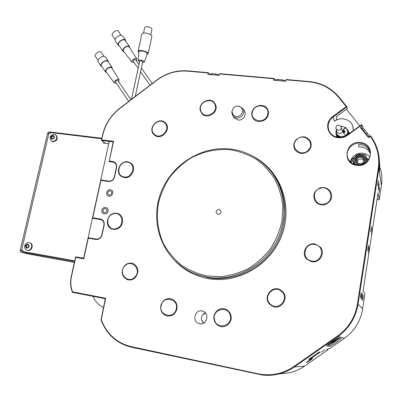 <?xml version="1.0" encoding="UTF-8"?>
<svg xmlns="http://www.w3.org/2000/svg" width="402" height="402" viewBox="0 0 402 402"><rect width="100%" height="100%" fill="white"/><g stroke="black" fill="none" stroke-linecap="round" stroke-linejoin="round"><path stroke-width="0.6" d="M206.447 275.883L220.703 276.702C230.366 275.636 239.647 272.888 248.552 268.456C257.009 263.129 264.35 256.496 270.571 248.572C275.973 240.069 279.777 230.964 281.973 221.256L282.852 206.628C281.827 196.93 279.184 187.834 274.923 179.332C269.827 171.383 263.536 164.654 256.049 159.147C248.049 154.468 239.481 151.343 230.351 149.78C216.507 148.574 202.598 151.614 190.252 158.443C182.372 163.629 175.508 169.945 169.664 177.393C164.529 185.347 160.805 193.895 158.483 203.025C156.082 216.919 157.795 231.044 163.529 243.707C168.051 251.803 173.865 258.843 180.975 264.833C188.704 270.054 197.196 273.737 206.447 275.883M230.778 149.062C246.984 151.177 260.34 158.609 270.847 171.358C286.711 191.226 288.515 221.824 274.35 245.195C260.235 268.596 231.939 281.621 206.527 277.048L198.447 275.043L190.769 271.978C162.926 258.587 150.016 224.351 160.016 195.101C169.785 165.76 200.568 145.423 230.778 149.062M306.52 362.554C306.947 362.619 312.711 358.629 312.409 358.473L312.379 358.463C311.992 358.363 306.168 362.393 306.485 362.544L306.52 362.554M321.449 352.132L325.097 349.599L321.449 352.132M347.675 135.198C344.81 137.218 341.65 138.067 338.198 137.74C327.394 136.997 323.766 122.499 332.73 116.505L346.172 106.641L338.569 97.279C330.881 88.194 320.932 83.038 308.711 81.807L285.973 79.812L286.139 79.511L308.867 81.505C321.213 82.747 331.273 87.958 339.047 97.138L346.966 106.882L333.097 117.062C328.444 120.942 327.107 125.55 329.077 130.896C330.901 134.605 333.987 136.765 338.328 137.383C341.635 137.695 344.655 136.881 347.393 134.951L361.448 124.7L362.589 126.102L362.112 126.263L361.297 125.258L347.675 135.198L347.393 134.951M356.85 165.328C341.383 163.976 345.258 140.283 360.468 142.539C375.996 143.64 372.277 167.734 356.85 165.328M360.423 143.202C351.996 141.956 344.534 151.097 347.996 158.413C349.72 162.112 352.715 164.287 356.971 164.946C365.006 166.202 372.488 157.865 369.825 150.609C368.237 146.378 365.101 143.911 360.423 143.202M370.317 153.75C368.644 149.896 365.629 147.65 361.277 147.006L359.041 146.961L358.494 144.64L360.755 144.68C365.403 145.388 368.518 147.841 370.091 152.041L370.252 152.594M350.273 161.76C352.122 155.891 356.252 153.041 362.674 153.222C365.584 153.594 367.961 154.855 369.805 157.001M353.639 163.252L353.519 163.986M353.323 130.625L352.775 126.057C351.092 121.901 347.911 119.494 343.238 118.841C340.007 118.565 337.067 119.369 334.414 121.253L336.966 119.384L336.188 116.801L347.388 108.585L346.966 106.882L346.172 106.641M336.047 136.911L336.695 136.107M378.835 187.417L379.136 183.619L378.594 186.036L378.292 189.834L378.835 187.417M372.001 232.165L372.287 228.512L371.408 234.788L372.001 232.165M369.162 250.742L369.443 247.155L368.835 249.863L368.554 253.461L369.162 250.742M362.117 296.847L362.388 293.4L361.73 296.344L361.458 299.797L362.117 296.847M368.307 248.446L368.549 245.381L368.026 247.682L367.79 250.747L368.307 248.446M361.102 295.535L361.333 292.596L360.765 295.098L360.539 298.043L361.102 295.535M363.026 298.028L363.252 295.214L362.493 300.44L363.026 298.028M371.212 229.477L371.453 226.361L370.709 231.698L371.212 229.477M378.202 183.799L378.458 180.558L377.996 182.603L377.739 185.85L378.202 183.799M379.403 190.664L379.654 187.573L378.96 192.648L379.403 190.664M244.235 110.635C247.23 114.399 243.084 120.811 238.14 120.047L234.381 117.992L232.879 115.927C235.748 118.716 238.833 118.696 242.14 115.861C244.094 113.419 244.321 110.967 242.813 108.505L239.552 106.389M199.638 323.741L199.141 323.62C191.749 321.801 194.674 309.203 202.055 310.957L202.864 311.173C209.99 313.264 206.869 325.514 199.638 323.741M285.973 79.812L285.711 81.259L273.697 80.199L273.963 78.757L219.482 73.968L219.206 75.38L207.854 74.375L208.135 72.973L187.252 71.139C176.222 70.365 166.041 73.435 156.72 80.345L120.087 108.223C111.063 115.299 105.244 124.334 102.646 135.343L101.641 139.886L113.56 141.343L109.269 161.056L112.831 161.529C115.746 162.232 117.012 164.187 116.63 167.393L114.575 176.91C113.59 180.051 111.565 181.568 108.51 181.463L100.922 180.392L92.741 217.778L100.364 218.989C103.299 219.788 104.57 221.839 104.168 225.14L102.063 234.919C101.053 238.14 99.003 239.657 95.922 239.476L88.274 238.19L83.767 258.793L75.707 257.355L71.466 276.586C70.335 281.877 70.697 286.958 72.546 291.832L105.651 298.269L101.244 319.706C106.781 334.027 116.751 343.001 131.152 346.624L258.004 373.78C270.903 376.332 282.877 373.905 293.927 366.498L337.605 335.982C348.544 328.047 355.152 317.389 357.438 304.018L378.247 168.554C379.86 156.659 377.207 145.931 370.282 136.378L368.533 137.645L360.353 127.55L360.825 127.389L368.679 137.072L370.438 135.791C373.704 140.082 376.101 144.815 377.624 150.001C379.377 156.112 379.774 162.363 378.82 168.755L358.046 304.153C355.735 317.675 349.052 328.449 337.997 336.469L294.334 366.971C284.651 373.538 274.058 376.237 262.551 375.066L131.233 347.157C116.675 343.489 106.6 334.419 101.002 319.937L105.279 298.726L72.43 292.329C70.466 287.299 70.069 282.043 71.234 276.556L75.586 256.848L83.636 258.285L109.218 141.403L101.294 140.429L105.329 143.273M377.056 199.548L379.252 199.739L381.438 185.362C382.307 179.513 381.935 173.785 380.332 168.167M275.013 80.315L274.139 78.455L273.963 78.757M328.037 348.866L327.821 349.896L304.661 366.051C297.219 371.141 289.023 373.689 280.073 373.689M101.641 139.886L102.399 135.429C105.028 124.303 110.907 115.168 120.027 108.022L156.629 80.164C166.051 73.179 176.337 70.079 187.488 70.858L208.357 72.687L208.135 72.973M378.97 156.448L379.538 163.237L379.006 170.242L379.332 172.312L379.855 166.172L379.227 158.257M317.434 353.182L308.831 359.358L309.686 359.343L311.706 358.117L318.701 353.232L320.223 352.006L319.459 351.956L317.434 353.182M326.736 345.926L329.66 346.313C330.258 346.614 341.554 338.77 340.996 338.434L338.464 337.735C337.971 337.293 326.047 345.569 326.69 345.901L326.69 345.856M326.796 349.78L327.821 349.896M326.791 349.805L328.484 348.624L329.494 348.725L344.408 338.323C354.469 331.037 360.539 321.243 362.624 308.942L364.931 293.812L363.066 291.123L378.031 193.176L379.252 199.739M219.482 73.968L219.698 73.682L274.139 78.455M209.603 74.46L208.357 72.687M361.755 128.529L362.9 127.69L362.589 126.102M346.439 109.279L359.875 125.846M103.42 307.515C98.636 305.128 95.153 301.399 92.978 296.329M360.353 127.55L362.112 126.263M348.675 132.509L350.082 132.992M327.72 344.815L329.027 344.881M367.936 160.488L367.584 160.011M354.504 157.544C352.453 158.257 351.217 159.629 350.8 161.654L350.715 162.177M368.89 159.076L366.925 158.534M352.795 159.694L351.132 162.524M368.408 159.845L367.408 159.619M361.448 124.7L361.297 125.258M113.56 141.343L113.203 141.896L109.218 141.403M109.269 161.056L113.203 141.896M100.922 180.392L100.776 179.97L108.801 181.101C111.58 181.191 113.419 179.815 114.314 176.96L116.369 167.453C116.716 164.544 115.565 162.765 112.917 162.127L108.907 161.594M92.741 217.778L92.39 218.281L100.46 219.567C103.123 220.291 104.279 222.155 103.917 225.15L101.806 234.924C100.892 237.848 99.033 239.225 96.229 239.064L88.144 237.703L88.274 238.19M368.679 137.072L368.533 137.645M370.438 135.791L370.282 136.378M83.767 258.793L83.636 258.285M75.707 257.355L75.586 256.848M72.546 291.832L72.43 292.329M105.651 298.269L105.279 298.726M101.158 319.469L100.867 319.565M164.709 122.967C158.433 116.63 147.529 128.364 154.237 134.223C160.483 140.66 171.528 128.796 164.709 122.967M154.061 134.74C146.906 128.499 158.529 115.992 165.222 122.746L165.302 122.821C172.322 129.007 160.931 141.403 154.222 134.891L154.061 134.74M127.856 162.247C119.133 160.076 114.821 175.327 123.756 176.875C132.544 179.121 136.831 163.699 127.856 162.247M123.806 177.483L121.434 176.483C114.595 172.378 120.394 159.87 128.178 161.89L130.826 163.061C137.378 167.332 131.459 179.543 123.806 177.483M113.123 213.939C104.028 216.562 107.424 231.833 116.444 228.537C125.64 225.879 122.077 210.553 113.123 213.939M116.751 229.11L113.937 229.477L111.274 228.763C105.158 226.09 106.545 215.422 113.213 213.552C115.253 212.909 117.178 213.065 118.992 214.03C124.841 216.874 123.319 227.291 116.751 229.11M124.715 266.034C117.54 273.129 128.228 284.636 134.977 276.948C142.187 269.737 131.353 258.36 124.715 266.034M135.509 277.37C133.022 279.812 130.223 280.551 127.112 279.576C121.54 276.194 120.695 271.576 124.57 265.732C127.178 263.184 130.087 262.491 133.303 263.647C138.584 267.124 139.318 271.697 135.509 277.37M161.247 305.274C158.142 315.399 173.825 319.721 176.192 309.299C179.222 299.083 163.569 294.967 161.247 305.274M176.86 309.465C174.981 314.57 171.533 316.691 166.518 315.821C161.895 313.947 160.031 310.399 160.931 305.173C162.931 299.892 166.523 297.827 171.699 298.993C176.011 300.977 177.729 304.47 176.86 309.465M270.204 303.977C277.676 311.942 289.942 298.982 281.822 291.681C274.315 283.847 262.215 296.656 270.204 303.977M282.304 291.319C289.802 297.917 280.752 310.992 272.124 306.022L269.918 304.425C262.184 297.435 272.32 284.234 280.852 290.179L282.304 291.319M311.264 260.948C321.861 263.823 325.911 246.496 315.153 244.527C304.651 241.743 300.555 258.853 311.264 260.948M315.349 244.064L320.208 246.964C325.997 253.019 319.314 263.873 311.208 261.566L306.977 259.27C300.369 253.481 306.862 241.728 315.349 244.064M325.067 203.849C335.605 200.915 330.349 184.598 320.153 188.312C309.746 191.206 314.791 207.462 325.067 203.849M320.057 187.92C324.52 186.804 328.017 188.086 330.539 191.769C332.876 197.513 331.127 201.749 325.293 204.477C321.118 205.533 317.751 204.422 315.193 201.151C312.374 195.282 313.992 190.87 320.057 187.92M308.354 150.097C315.871 142.604 303.339 131.926 296.475 139.846C288.993 147.222 301.369 158.041 308.354 150.097M296.163 139.66C301.525 135.444 306.218 135.866 310.249 140.931C311.867 144.338 311.394 147.554 308.826 150.589C303.681 154.695 299.063 154.403 294.983 149.715C293.088 146.217 293.48 142.861 296.163 139.66M267.621 114.595C270.405 104.997 254.486 102.354 252.421 111.987C249.557 121.51 265.516 124.334 267.621 114.595M252.024 112.068C253.456 105.178 263.953 102.942 267.33 108.862C268.441 110.686 268.742 112.681 268.229 114.851C266.833 121.615 256.657 123.962 253.124 118.384C251.838 116.49 251.476 114.384 252.024 112.068M233.341 107.997L231.853 111.671L233.492 115.334C236.044 117.093 238.567 116.846 241.049 114.585C243.059 111.922 243.004 109.47 240.878 107.228L239.074 106.269C236.904 105.756 234.989 106.334 233.341 107.997M231.853 111.615L231.768 112.565L232.879 115.927M205.528 313.027L202.889 314.605C201.543 316.173 201.106 317.977 201.573 320.017L203.678 323.092M205.271 312.736L203.583 313.786L202.161 315.6M201.452 319.449L203.332 323.273M214.573 319.922C216.869 330.519 233.371 325.766 230.22 315.354C227.798 304.791 211.497 309.615 214.573 319.922M230.874 315.233C232.869 321.721 226.205 328.55 220.035 326.349C217.05 325.313 215.1 323.233 214.191 320.103C212.161 313.354 219.391 306.49 225.633 309.249C228.286 310.369 230.034 312.364 230.874 315.233M215.216 105.349C213.02 96.294 197.879 101.701 200.693 110.485C202.784 119.575 218.095 114.208 215.216 105.349M200.352 110.821C197.784 103.073 209.824 96.289 214.557 102.857L215.834 105.344C218.417 112.962 206.708 119.821 201.834 113.59L200.352 110.821M109.012 196.256C112.917 196.99 114.384 190.126 110.414 189.724C106.525 189 105.053 195.834 109.012 196.256M107.676 193.834L109.238 195.206L111.279 194.357L111.756 192.136L110.193 190.769L108.153 191.618L107.676 193.834M285.772 80.938L282.124 79.822L278.124 79.47C276.45 79.365 275.481 79.576 275.214 80.114L275.199 80.194M219.296 74.923L215.934 74.003L212.155 73.672L209.638 74.285M369.674 136.348L364.785 129.796L362.74 127.911M336.424 340.187L332.258 342.876L336.424 340.187M332.012 342.539L328.484 344.398L332.012 342.539M335.409 339.936L331.263 342.695L335.409 339.936M333.353 341.725L335.911 340.032L333.323 341.685M331.786 342.785L334.173 341.338L331.786 342.785M332.67 342.172L337.715 339.122L332.67 342.172M337.308 338.218L336.68 338.574M338.102 337.826L336.765 338.73L338.102 337.826M338.303 337.881L336.916 338.75L338.303 337.881M338.625 337.966L337.248 338.831L338.625 337.966M339.544 338.027C338.112 339.554 329.766 345.202 329.338 344.931L327.851 344.705M338.464 337.921L337.082 338.791L338.464 337.921M338.157 337.841L337.906 338.017L338.157 337.841M336.816 338.494L337.193 338.283M331.821 342.715L332.735 342.238M335.087 340.594L335.831 340.002M333.399 341.735L334.147 341.007M331.293 342.63L332.173 342.157M333.358 341.333L334.117 340.801M332.082 342.142L333.374 341.358L332.082 342.132M332.725 342.64L333.308 342.233M332.369 342.74L332.735 342.655M218.09 214.462C221.643 213.226 221.964 211.517 219.065 209.336C215.522 210.568 215.196 212.276 218.09 214.462M101.897 210.216C100.827 214.417 107.259 215.427 108.027 211.166C109.083 206.955 102.661 205.975 101.897 210.216M104.334 208.593L102.877 210.367L103.5 212.467L105.58 212.789L107.043 211.015L106.414 208.914L104.334 208.593M21.773 250.345L20.231 250.155L21.125 250.446M49.084 133.313L47.521 133.549M26.668 253.637L74.35 262.456L26.668 253.637L20.1 251.803L74.556 261.526M20.1 251.803L20.432 250.391L21.844 250.562M101.776 138.243L50.099 131.997L48.129 132.198M49.119 133.273L48.325 133.283M52.149 139.057L53.823 138.112L54.119 136.574L53.486 136.459L53.104 135.69L51.401 136.459L51.054 137.941L51.763 138.283L52.149 139.057M101.661 138.765L50.763 132.549L48.692 134.137L21.763 249.34L22.999 251.531L74.707 260.838M78.375 257.345L83.676 258.099M108.716 143.695L103.535 143.052L103.736 142.147M104.173 143.132L104.304 142.549M79.023 257.461L83.661 258.174M78.415 257.164L79.048 257.355M52.778 135.811L53.21 136.082L51.833 136.725L51.496 138.182M51.587 141.157L53.134 141.795C57.295 140.725 58.27 138.484 56.059 135.072L55.938 134.997M52.17 139.328C54.798 138.313 55.104 137.007 53.079 135.414C50.456 136.429 50.149 137.735 52.17 139.328M52.17 138.529L52.471 138.936M54.19 136.826L53.511 136.474M26.758 245.084L26.2 246.999M25.823 246.542L26.864 247.974L28.251 247.406L28.788 245.376L28.361 245.336L27.763 244.386L26.08 245.145L25.823 246.542L26.301 246.682M27.296 250.225L27.909 250.391C31.879 251.305 34.049 244.16 30.175 242.964L29.848 242.868M26.833 248.24C29.512 247.28 29.833 245.908 27.793 244.12C25.12 245.074 24.798 246.446 26.833 248.24M26.668 247.135L27.195 247.738M28.909 245.496L28.436 245.361M27.909 244.758L26.582 245.034M135.233 96.45L142.715 61.657C142.378 61.059 141.524 60.752 140.147 60.742L139.78 60.968M142.524 62.546L144.393 62.099C143.75 60.792 141.911 60.124 138.876 60.089L138.082 60.576L139.589 61.858M144.403 62.059L147.222 53.592C146.408 51.843 144.017 50.953 140.047 50.933L139.007 51.647M146.921 54.501L148.152 53.762C148.81 52.29 142.303 49.918 139.358 50.577L138.107 51.32L138.906 52.607M148.167 53.697L151.876 36.381C152.554 34.808 146.087 32.371 143.137 33.105L141.866 33.979M150.78 34.793L151.991 29.14C151.202 27.472 149.092 26.668 145.66 26.733L144.73 27.386M118.57 81.631L119.123 79.722C118.404 79.008 117.233 79.194 115.605 80.284C114.369 81.325 113.942 82.219 114.319 82.968L116.309 83.164M119.123 79.722L111.721 67.933C110.851 67.054 109.455 67.26 107.53 68.551C106.068 69.782 105.575 70.858 106.043 71.777L114.319 82.968M112.279 68.822L112.148 67.596C111.118 66.621 109.51 66.873 107.319 68.345C105.656 69.747 105.073 70.983 105.57 72.043L106.671 72.626M112.148 67.596L107.927 61.436C106.887 60.441 105.274 60.682 103.093 62.149C101.435 63.551 100.862 64.787 101.369 65.863L105.57 72.043M95.475 56.506L95.324 56.325C93.827 54.436 99.53 50.325 101.108 52.154L103.972 56.295M108.51 62.285L108.294 61.179C107.138 60.074 105.344 60.34 102.912 61.978C101.068 63.536 100.43 64.913 100.997 66.114L101.962 66.732M108.294 61.179L105.424 56.994C104.259 55.873 102.465 56.129 100.038 57.762C98.204 59.32 97.57 60.702 98.143 61.913L100.997 66.114M117.871 80.621L117.786 80.495C116.5 80.38 115.766 80.908 115.575 82.083L115.63 82.149M136.288 60.787L136.806 58.808C136.092 58.089 134.931 58.27 133.328 59.355C132.027 60.456 131.575 61.411 131.982 62.215L134.022 62.4M136.806 58.808L129.137 46.954C128.273 46.064 126.886 46.26 124.987 47.542C123.449 48.853 122.932 50.004 123.434 50.984L131.982 62.215M129.725 47.858L129.565 46.597C128.54 45.612 126.947 45.853 124.781 47.32C123.027 48.813 122.419 50.124 122.957 51.265L124.102 51.858M129.565 46.597L125.193 40.406C124.158 39.406 122.565 39.632 120.409 41.094C118.665 42.582 118.067 43.903 118.615 45.054L122.957 51.265M112.459 35.597L112.354 35.466C110.766 33.482 116.665 29.13 118.208 31.145L118.359 31.361M125.806 41.275L125.565 40.14C124.414 39.024 122.64 39.28 120.238 40.909C118.299 42.562 117.63 44.034 118.238 45.315L119.243 45.949M125.545 40.11L122.595 35.929C121.439 34.803 119.66 35.049 117.268 36.672C115.334 38.331 114.676 39.803 115.294 41.094L118.238 45.315M135.534 59.727L135.479 59.647C134.178 59.496 133.434 60.044 133.243 61.29L133.278 61.335M346.253 135.695C347.569 134.173 347.981 132.489 347.489 130.64M336.6 133.61L338.022 136.117L340.439 137.439M340.901 126.178L341.996 126.117L346.001 127.831L347.293 129.997C347.966 132.323 347.474 134.157 345.815 135.514L341.655 136.775C339.243 136.585 337.529 135.444 336.514 133.353L336.117 131.213L336.343 129.876M345.77 135.338L343.228 132.67L342.946 131.117C343.202 129.223 344.223 128.127 346.001 127.831M341.318 127.143L342.358 131.087C342.142 132.665 341.203 133.539 339.534 133.72L337.072 132.173L336.941 131.755M338.67 125.092C336.444 125.494 335.554 126.725 336.002 128.791L338.494 130.348C340.7 129.967 341.599 128.751 341.187 126.7L338.67 125.092M344.097 132.539L343.037 131.414L344.162 130.549L345.157 131.298L344.097 132.539M346.052 128.012C344.429 128.263 343.424 129.394 343.037 131.414L343.147 132.454M345.202 131.459L344.238 130.821L343.157 131.911M344.67 132.464L344.996 131.514L344.233 131.022L343.549 132.338M344.996 131.514L344.273 131.173L343.419 132.132M345.212 127.173L348.082 130.283L348.433 132.409L347.956 134.544M338.363 137.383L336.308 134.921L335.861 132.544L336.127 131.017M347.323 130.077L347.74 132.233L346.358 135.635M340.313 137.444C338.203 136.775 336.931 135.404 336.504 133.328M348.936 133.484L349.248 133.6M336.363 137.007L336.811 136.469M353.921 163.895L353.906 164.152M362.986 156.926C359.674 154.358 354.358 158.212 356.046 161.941L357.514 163.795C360.75 166.333 366.051 162.654 364.519 158.926L362.986 156.926M364.664 159.453L363.016 157.056C358.544 155.534 356.177 157.041 355.926 161.579M366.634 159.428L366.684 161.83M357.122 162.252C357.936 159.162 359.86 158.237 362.905 159.488L363.91 160.604M362.493 157.715C358.609 156.519 356.735 157.865 356.875 161.76L358.071 163.272C361.895 164.493 363.78 163.172 363.73 159.323L362.493 157.715M354.323 164.312L352.479 160.091L357.333 153.986L365.252 154.765L367.845 160.599M355.237 164.604L354.172 162.448M354.061 164.212L352.479 160.091M334.414 121.253L332.73 116.505M175.659 261.576C184.593 270.526 195.432 276.199 208.171 278.596C237.798 284.083 270.702 265.099 281.782 235.366C293.093 205.703 280.696 171.569 255.099 157.438M195.905 274.164L208.11 277.671C233.155 282.179 261.034 269.496 275.124 246.562C289.259 223.653 287.867 193.508 272.561 173.629M337.605 335.982L337.997 336.469L344.408 338.323M293.927 366.498L294.334 366.971L304.661 366.051M379.357 172.146L381.438 185.362M378.247 168.554L378.82 168.755L379.031 170.076M357.438 304.018L358.046 304.153L362.624 308.942M328.715 344.961L329.66 346.313M367.302 159.373L367.132 158.559M351.031 162.448L350.8 161.654M308.867 81.505L308.711 81.807M339.047 97.138L338.569 97.279M187.252 71.139L187.488 70.858M112.831 161.529L112.917 162.127M116.63 167.393L116.369 167.453M114.575 176.91L114.314 176.96M108.51 181.463L108.801 181.101M100.364 218.989L100.46 219.567M104.168 225.14L103.917 225.15M102.063 234.919L101.806 234.924M95.922 239.476L96.229 239.064M258.014 374.327L258.004 373.78M131.233 347.157L131.152 346.624M318.273 352.619L318.701 353.232M311.274 357.489L311.706 358.117M309.354 358.86L309.686 359.343M278.124 79.47L277.928 80.571M282.124 79.822L281.923 80.928M212.155 73.672L211.944 74.737M215.934 74.003L215.723 75.073M364.785 129.796L363.524 130.715M367.408 133.022L366.142 133.941M22.015 252.064L22.231 251.134M50.099 131.997L49.943 132.66M51.16 137.78L51.597 138.047M51.722 136.273L52.159 136.539M56.059 135.072L54.109 134.238C49.783 135.268 48.898 137.544 51.461 141.082L52.667 141.514C56.838 140.444 57.813 138.198 55.597 134.781L55.476 134.705M52.059 138.881L52.355 139.062M51.426 136.635L51.863 136.901M30.175 242.964L29.07 242.657C24.748 241.798 22.713 248.833 26.949 250.129L27.401 250.25C31.371 251.165 33.547 244.009 29.668 242.813L29.16 242.677M26.728 247.758L27.125 247.873M27.482 244.527L27.899 244.647M26.105 245.336L26.582 245.476M366.539 161.961L366.423 158.624L364.217 155.725M364.378 163.488C366.227 160.795 365.936 158.388 363.503 156.267C358.222 152.268 351.423 160.81 356.996 164.453L358.041 165.026M353.976 161.539L354.343 162.921L355.428 164.654M199.141 323.62L200.588 323.846M352.775 126.057L353.283 128.163M370.091 152.041L369.825 150.609M231.853 111.671L231.768 112.565M244.431 110.932L243.009 108.801M239.074 106.269L239.909 106.48M201.573 320.017L201.623 320.349M203.311 314.193L203.583 313.786M209.648 74.224L209.588 74.531M362.77 127.886L361.805 128.595M20.231 250.155L47.526 133.534M48.134 132.178L47.863 133.333M51.763 138.283L52.2 138.549M26.261 247.019L26.743 247.155M131.514 99.279L139.785 60.948M138.107 51.32L141.881 33.914M143.504 33.044L144.74 27.341M138.082 60.576L139.012 51.597M117.836 80.556L130.931 99.726M115.575 82.083L128.73 101.399M98.038 60.32L95.324 56.325M121.092 35.225L118.299 31.261M135.514 59.687L138.992 64.632M141.353 67.988L152.257 83.49M133.243 61.29L138.187 68.34M140.549 71.712L150.011 85.199M115.148 39.456L112.354 35.466M336.514 133.353L336.871 134.464M336.002 128.791L337.072 132.173M336.308 134.921L337.037 137.172M348.368 131.343L349.011 133.771M366.423 158.624L364.197 155.69C359.443 152.021 351.886 157.554 354.343 162.921L354.413 163.182M363.9 160.071L363.73 159.323"/></g></svg>
